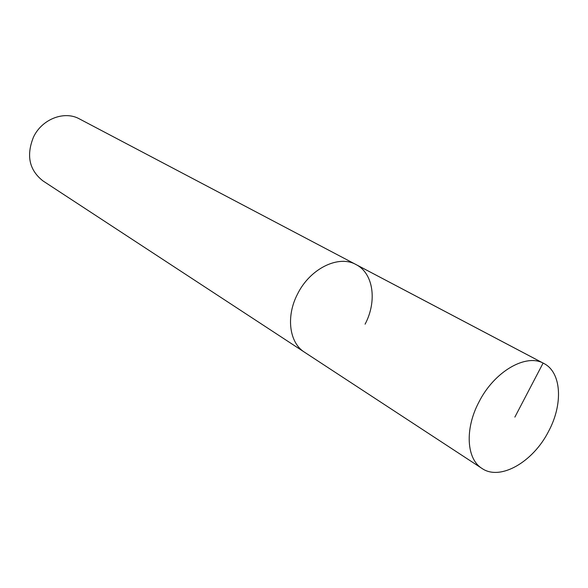 <?xml version="1.0" encoding="UTF-8"?>
<svg xmlns="http://www.w3.org/2000/svg" width="588" height="588" viewBox="0 0 588 588"><rect width="100%" height="100%" fill="white"/><g stroke="black" fill="none" stroke-linecap="round" stroke-linejoin="round"><path stroke-width="0.88" d="M548.582 431.342C533.11 461.992 500.153 481.124 481.991 468.445C466.46 459.022 464.623 428.843 478.985 401.949C494.361 371.373 526.231 353.116 543.827 363.45C561.614 372.292 563.275 404.147 548.582 431.342M297.528 294.059C285.775 316.462 289.289 342.833 304.466 352.175C289.289 342.833 285.775 316.462 297.528 294.059C310.008 268.547 338.703 254.582 356.056 264.578C338.703 254.582 310.008 268.547 297.528 294.059M365.089 324.172C377.275 301.254 373.49 273.288 356.056 264.578L79.461 118.923C64.401 110.426 41.961 119.019 33.494 137.077C26.07 155.511 29.231 170.116 42.961 180.906L481.991 468.445M514.867 417.105L543.099 363.083L355.35 264.218M356.056 264.578L543.827 363.45"/></g></svg>
